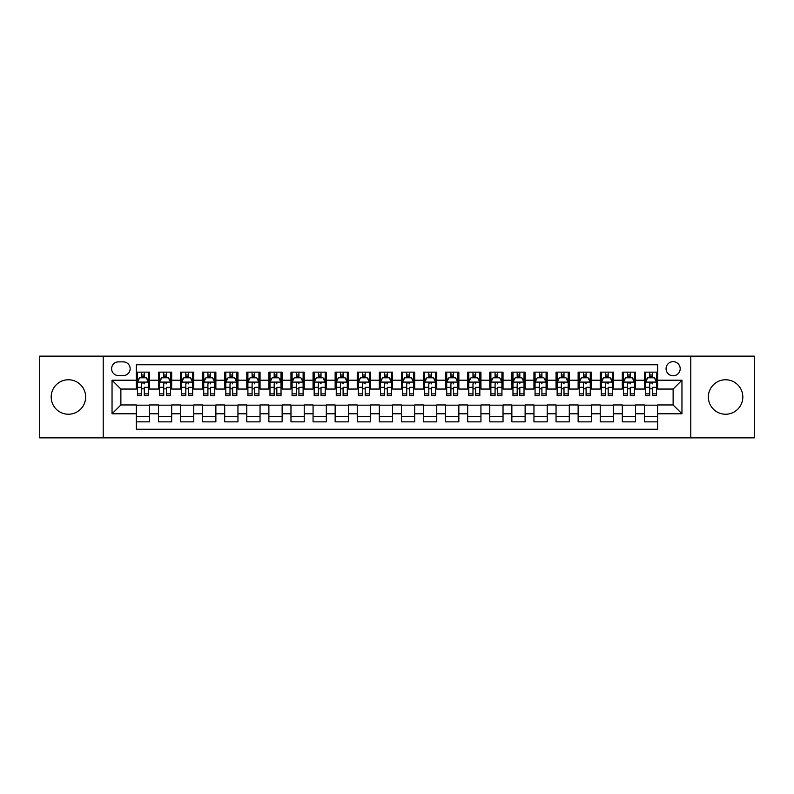 <?xml version="1.0" encoding="UTF-8"?>
<svg xmlns="http://www.w3.org/2000/svg" width="794" height="794" viewBox="0 0 794 794"><rect width="100%" height="100%" fill="white"/><g stroke="black" fill="none" stroke-linecap="round" stroke-linejoin="round"><path stroke-width="1.19" d="M725.587 379.77A17.23 17.23 0 0 0 708.357 397A17.23 17.23 0 0 0 725.587 414.23A17.23 17.23 0 0 0 742.817 397A17.23 17.23 0 0 0 725.587 379.77M68.413 379.77A17.23 17.23 0 0 0 51.183 397A17.23 17.23 0 0 0 68.413 414.23A17.23 17.23 0 0 0 85.643 397A17.23 17.23 0 0 0 68.413 379.77M673.123 361.657A7.067 7.067 0 0 0 666.057 368.724A7.067 7.067 0 0 0 673.123 375.79A7.067 7.067 0 0 0 680.19 368.724A7.067 7.067 0 0 0 673.123 361.657M690.79 437.861L754.3 437.861L754.3 356.139L690.79 356.139L690.79 437.861L103.21 437.861L103.21 356.139L39.7 356.139L39.7 437.861L103.21 437.861M657.66 372.148L644.4 372.148L644.4 380.217L635.567 380.217L635.567 389.05L644.4 389.05L644.4 380.217M635.567 380.217L635.567 372.148L622.317 372.148L622.317 380.217L613.474 380.217L613.474 389.05L622.317 389.05L622.317 380.217M613.474 380.217L613.474 372.148L600.224 372.148L600.224 380.217L591.391 380.217L591.391 389.05L600.224 389.05L600.224 380.217M591.391 380.217L591.391 372.148L578.131 372.148L578.131 380.217L569.298 380.217L569.298 389.05L578.131 389.05L578.131 380.217M569.298 380.217L569.298 372.148L556.048 372.148L556.048 380.217L547.205 380.217L547.205 389.05L556.048 389.05L556.048 380.217M547.205 380.217L547.205 372.148L533.955 372.148L533.955 380.217L525.122 380.217L525.122 389.05L533.955 389.05L533.955 380.217M525.122 380.217L525.122 372.148L511.862 372.148L511.862 380.217L503.029 380.217L503.029 389.05L511.862 389.05L511.862 380.217M503.029 380.217L503.029 372.148L489.779 372.148L489.779 380.217L480.936 380.217L480.936 389.05L489.779 389.05L489.779 380.217M480.936 380.217L480.936 372.148L467.686 372.148L467.686 380.217L458.853 380.217L458.853 389.05L467.686 389.05L467.686 380.217M458.853 380.217L458.853 372.148L445.593 372.148L445.593 380.217L436.76 380.217L436.76 389.05L445.593 389.05L445.593 380.217M436.76 380.217L436.76 372.148L423.51 372.148L423.51 380.217L414.676 380.217L414.676 389.05L423.51 389.05L423.51 380.217M414.676 380.217L414.676 372.148L401.417 372.148L401.417 380.217L392.583 380.217L392.583 389.05L401.417 389.05L401.417 380.217M392.583 380.217L392.583 372.148L379.324 372.148L379.324 380.217L370.49 380.217L370.49 389.05L379.324 389.05L379.324 380.217M370.49 380.217L370.49 372.148L357.24 372.148L357.24 380.217L348.407 380.217L348.407 389.05L357.24 389.05L357.24 380.217M348.407 380.217L348.407 372.148L335.147 372.148L335.147 380.217L326.314 380.217L326.314 389.05L335.147 389.05L335.147 380.217M326.314 380.217L326.314 372.148L313.064 372.148L313.064 380.217L304.221 380.217L304.221 389.05L313.064 389.05L313.064 380.217M304.221 380.217L304.221 372.148L290.971 372.148L290.971 380.217L282.138 380.217L282.138 389.05L290.971 389.05L290.971 380.217M282.138 380.217L282.138 372.148L268.878 372.148L268.878 380.217L260.045 380.217L260.045 389.05L268.878 389.05L268.878 380.217M260.045 380.217L260.045 372.148L246.795 372.148L246.795 380.217L237.952 380.217L237.952 389.05L246.795 389.05L246.795 380.217M237.952 380.217L237.952 372.148L224.702 372.148L224.702 380.217L215.869 380.217L215.869 389.05L224.702 389.05L224.702 380.217M215.869 380.217L215.869 372.148L202.609 372.148L202.609 380.217L193.776 380.217L193.776 389.05L202.609 389.05L202.609 380.217M193.776 380.217L193.776 372.148L180.526 372.148L180.526 380.217L171.683 380.217L171.683 389.05L180.526 389.05L180.526 380.217M171.683 380.217L171.683 372.148L158.433 372.148L158.433 389.05L149.6 389.05L149.6 372.148L136.34 372.148M136.34 421.852L149.6 421.852L149.6 404.95L158.433 404.95L158.433 421.852L171.683 421.852L171.683 404.95L180.526 404.95L180.526 413.783L171.683 413.783M180.526 413.783L180.526 421.852L193.776 421.852L193.776 404.95L202.609 404.95L202.609 413.783L193.776 413.783M202.609 413.783L202.609 421.852L215.869 421.852L215.869 404.95L224.702 404.95L224.702 413.783L215.869 413.783M224.702 413.783L224.702 421.852L237.952 421.852L237.952 404.95L246.795 404.95L246.795 413.783L237.952 413.783M246.795 413.783L246.795 421.852L260.045 421.852L260.045 404.95L268.878 404.95L268.878 413.783L260.045 413.783M268.878 413.783L268.878 421.852L282.138 421.852L282.138 404.95L290.971 404.95L290.971 413.783L282.138 413.783M290.971 413.783L290.971 421.852L304.221 421.852L304.221 404.95L313.064 404.95L313.064 413.783L304.221 413.783M313.064 413.783L313.064 421.852L326.314 421.852L326.314 404.95L335.147 404.95L335.147 413.783L326.314 413.783M335.147 413.783L335.147 421.852L348.407 421.852L348.407 404.95L357.24 404.95L357.24 413.783L348.407 413.783M357.24 413.783L357.24 421.852L370.49 421.852L370.49 404.95L379.324 404.95L379.324 413.783L370.49 413.783M379.324 413.783L379.324 421.852L392.583 421.852L392.583 404.95L401.417 404.95L401.417 413.783L392.583 413.783M401.417 413.783L401.417 421.852L414.676 421.852L414.676 404.95L423.51 404.95L423.51 413.783L414.676 413.783M423.51 413.783L423.51 421.852L436.76 421.852L436.76 404.95L445.593 404.95L445.593 413.783L436.76 413.783M445.593 413.783L445.593 421.852L458.853 421.852L458.853 404.95L467.686 404.95L467.686 413.783L458.853 413.783M467.686 413.783L467.686 421.852L480.936 421.852L480.936 404.95L489.779 404.95L489.779 413.783L480.936 413.783M489.779 413.783L489.779 421.852L503.029 421.852L503.029 404.95L511.862 404.95L511.862 413.783L503.029 413.783M511.862 413.783L511.862 421.852L525.122 421.852L525.122 404.95L533.955 404.95L533.955 413.783L525.122 413.783M533.955 413.783L533.955 421.852L547.205 421.852L547.205 404.95L556.048 404.95L556.048 413.783L547.205 413.783M556.048 413.783L556.048 421.852L569.298 421.852L569.298 404.95L578.131 404.95L578.131 413.783L569.298 413.783M578.131 413.783L578.131 421.852L591.391 421.852L591.391 404.95L600.224 404.95L600.224 413.783L591.391 413.783M600.224 413.783L600.224 421.852L613.474 421.852L613.474 404.95L622.317 404.95L622.317 413.783L613.474 413.783M622.317 413.783L622.317 421.852L635.567 421.852L635.567 404.95L644.4 404.95L644.4 413.783L635.567 413.783M118.445 375.572L123.308 375.572A6.848 6.848 0 0 0 130.156 368.724A6.848 6.848 0 0 0 123.308 361.875L118.445 361.875A6.848 6.848 0 0 0 111.607 368.724A6.848 6.848 0 0 0 118.445 375.572M690.79 356.139L103.21 356.139M657.66 380.217L657.66 364.754L136.34 364.754L136.34 389.05L120.877 389.05L120.877 404.95L136.34 404.95L136.34 429.246L657.66 429.246L657.66 404.95L673.123 404.95L673.123 389.05L657.66 389.05L657.66 380.217L681.957 380.217L681.957 413.783L657.66 413.783M136.34 413.783L112.043 413.783L112.043 380.217L136.34 380.217M644.4 413.783L644.4 421.852L657.66 421.852M136.34 377.676L137.451 377.676M141.64 377.676L144.29 377.676M148.488 377.676L149.6 377.676M136.34 388.832L137.451 388.832M141.64 388.832L144.29 388.832M148.488 388.832L149.6 388.832M136.34 405.168L149.6 405.168M136.34 416.324L149.6 416.324M158.433 388.832L159.534 388.832M163.733 388.832L166.383 388.832M170.581 388.832L171.683 388.832M158.433 377.676L159.534 377.676M163.733 377.676L166.383 377.676M170.581 377.676L171.683 377.676M158.433 405.168L171.683 405.168M158.433 416.324L171.683 416.324M180.526 405.168L193.776 405.168M180.526 416.324L193.776 416.324M180.526 377.676L181.627 377.676M185.826 377.676L188.476 377.676M192.674 377.676L193.776 377.676M180.526 388.832L181.627 388.832M185.826 388.832L188.476 388.832M192.674 388.832L193.776 388.832M202.609 405.168L215.869 405.168M202.609 416.324L215.869 416.324M202.609 377.676L203.721 377.676M207.909 377.676L210.559 377.676M214.757 377.676L215.869 377.676M202.609 388.832L203.721 388.832M207.909 388.832L210.559 388.832M214.757 388.832L215.869 388.832M224.702 405.168L237.952 405.168M224.702 416.324L237.952 416.324M224.702 377.676L225.804 377.676M230.002 377.676L232.652 377.676M236.85 377.676L237.952 377.676M224.702 388.832L225.804 388.832M230.002 388.832L232.652 388.832M236.85 388.832L237.952 388.832M246.795 405.168L260.045 405.168M246.795 416.324L260.045 416.324M246.795 377.676L247.897 377.676M252.095 377.676L254.745 377.676M258.943 377.676L260.045 377.676M246.795 388.832L247.897 388.832M252.095 388.832L254.745 388.832M258.943 388.832L260.045 388.832M268.878 405.168L282.138 405.168M268.878 416.324L282.138 416.324M268.878 377.676L269.98 377.676M274.178 377.676L276.828 377.676M281.026 377.676L282.138 377.676M268.878 388.832L269.98 388.832M274.178 388.832L276.828 388.832M281.026 388.832L282.138 388.832M290.971 405.168L304.221 405.168M290.971 416.324L304.221 416.324M290.971 377.676L292.073 377.676M296.271 377.676L298.921 377.676M303.119 377.676L304.221 377.676M290.971 388.832L292.073 388.832M296.271 388.832L298.921 388.832M303.119 388.832L304.221 388.832M313.064 405.168L326.314 405.168M313.064 416.324L326.314 416.324M313.064 377.676L314.166 377.676M318.364 377.676L321.014 377.676M325.212 377.676L326.314 377.676M313.064 388.832L314.166 388.832M318.364 388.832L321.014 388.832M325.212 388.832L326.314 388.832M335.147 405.168L348.407 405.168M335.147 416.324L348.407 416.324M335.147 377.676L336.249 377.676M340.447 377.676L343.097 377.676M347.296 377.676L348.407 377.676M335.147 388.832L336.249 388.832M340.447 388.832L343.097 388.832M347.296 388.832L348.407 388.832M357.24 405.168L370.49 405.168M357.24 416.324L370.49 416.324M357.24 377.676L358.342 377.676M362.54 377.676L365.19 377.676M369.389 377.676L370.49 377.676M357.24 388.832L358.342 388.832M362.54 388.832L365.19 388.832M369.389 388.832L370.49 388.832M379.324 405.168L392.583 405.168M379.324 416.324L392.583 416.324M379.324 377.676L380.435 377.676M384.633 377.676L387.283 377.676M391.482 377.676L392.583 377.676M379.324 388.832L380.435 388.832M384.633 388.832L387.283 388.832M391.482 388.832L392.583 388.832M401.417 405.168L414.676 405.168M401.417 416.324L414.676 416.324M401.417 377.676L402.518 377.676M406.717 377.676L409.367 377.676M413.565 377.676L414.676 377.676M401.417 388.832L402.518 388.832M406.717 388.832L409.367 388.832M413.565 388.832L414.676 388.832M423.51 405.168L436.76 405.168M423.51 416.324L436.76 416.324M423.51 377.676L424.611 377.676M428.81 377.676L431.46 377.676M435.658 377.676L436.76 377.676M423.51 388.832L424.611 388.832M428.81 388.832L431.46 388.832M435.658 388.832L436.76 388.832M445.593 405.168L458.853 405.168M445.593 416.324L458.853 416.324M445.593 377.676L446.704 377.676M450.903 377.676L453.553 377.676M457.751 377.676L458.853 377.676M445.593 388.832L446.704 388.832M450.903 388.832L453.553 388.832M457.751 388.832L458.853 388.832M467.686 405.168L480.936 405.168M467.686 416.324L480.936 416.324M467.686 377.676L468.788 377.676M472.986 377.676L475.636 377.676M479.834 377.676L480.936 377.676M467.686 388.832L468.788 388.832M472.986 388.832L475.636 388.832M479.834 388.832L480.936 388.832M489.779 405.168L503.029 405.168M489.779 416.324L503.029 416.324M489.779 377.676L490.881 377.676M495.079 377.676L497.729 377.676M501.927 377.676L503.029 377.676M489.779 388.832L490.881 388.832M495.079 388.832L497.729 388.832M501.927 388.832L503.029 388.832M511.862 405.168L525.122 405.168M511.862 416.324L525.122 416.324M511.862 377.676L512.974 377.676M517.172 377.676L519.822 377.676M524.02 377.676L525.122 377.676M511.862 388.832L512.974 388.832M517.172 388.832L519.822 388.832M524.02 388.832L525.122 388.832M533.955 405.168L547.205 405.168M533.955 416.324L547.205 416.324M533.955 377.676L535.057 377.676M539.255 377.676L541.905 377.676M546.103 377.676L547.205 377.676M533.955 388.832L535.057 388.832M539.255 388.832L541.905 388.832M546.103 388.832L547.205 388.832M556.048 405.168L569.298 405.168M556.048 416.324L569.298 416.324M556.048 377.676L557.15 377.676M561.348 377.676L563.998 377.676M568.196 377.676L569.298 377.676M556.048 388.832L557.15 388.832M561.348 388.832L563.998 388.832M568.196 388.832L569.298 388.832M578.131 405.168L591.391 405.168M578.131 416.324L591.391 416.324M578.131 377.676L579.243 377.676M583.441 377.676L586.091 377.676M590.279 377.676L591.391 377.676M578.131 388.832L579.243 388.832M583.441 388.832L586.091 388.832M590.279 388.832L591.391 388.832M600.224 405.168L613.474 405.168M600.224 416.324L613.474 416.324M600.224 377.676L601.326 377.676M605.524 377.676L608.174 377.676M612.373 377.676L613.474 377.676M600.224 388.832L601.326 388.832M605.524 388.832L608.174 388.832M612.373 388.832L613.474 388.832M622.317 405.168L635.567 405.168M622.317 416.324L635.567 416.324M622.317 377.676L623.419 377.676M627.617 377.676L630.267 377.676M634.466 377.676L635.567 377.676M622.317 388.832L623.419 388.832M627.617 388.832L630.267 388.832M634.466 388.832L635.567 388.832M644.4 405.168L657.66 405.168M644.4 416.324L657.66 416.324M644.4 377.676L645.512 377.676M649.71 377.676L652.36 377.676M656.549 377.676L657.66 377.676M644.4 388.832L645.512 388.832M649.71 388.832L652.36 388.832M656.549 388.832L657.66 388.832M120.877 389.05L112.043 380.217M120.877 404.95L112.043 413.783M681.957 380.217L673.123 389.05M681.957 413.783L673.123 404.95M144.29 372.148L144.29 377.785L144.29 375.016L141.64 375.016M148.488 393.874L144.29 393.874L144.29 395.67L148.488 395.67L148.488 382.202L146.285 377.785L139.655 377.785L137.451 382.202L137.451 387.323L137.451 372.148M137.451 391.313L137.451 392.802M137.451 379.046L137.451 375.016M137.451 393.874L137.451 395.67L141.64 395.67L141.64 393.874L137.451 393.874L137.451 387.323L141.64 387.323L141.64 391.313M148.488 379.046L148.488 375.016M144.29 393.874L144.29 387.323L148.488 387.323L148.488 372.148M141.64 377.785L141.64 372.148M144.29 391.313L144.29 392.802M141.64 393.874L141.64 383.859C142.533 382.152 143.416 382.152 144.29 383.859L144.29 382.093M166.383 372.148L166.383 377.785L166.383 375.016L163.733 375.016M170.581 393.874L166.383 393.874L166.383 395.67L170.581 395.67L170.581 382.202L168.368 377.785L161.748 377.785L159.534 382.202L159.534 387.323L159.534 372.148M159.534 391.313L159.534 392.802M159.534 379.046L159.534 375.016M159.534 393.874L159.534 395.67L163.733 395.67L163.733 393.874L159.534 393.874L159.534 387.323L163.733 387.323L163.733 391.313M170.581 379.046L170.581 375.016M166.383 393.874L166.383 387.323L170.581 387.323L170.581 372.148M163.733 377.785L163.733 372.148M166.383 391.313L166.383 392.802M163.733 393.874L163.733 383.859C164.616 382.152 165.499 382.152 166.383 383.859L166.383 382.093M188.476 372.148L188.476 377.785L188.476 375.016L185.826 375.016M192.674 393.874L188.476 393.874L188.476 395.67L192.674 395.67L192.674 382.202L190.461 377.785L183.831 377.785L181.627 382.202L181.627 387.323L181.627 372.148M181.627 391.313L181.627 392.802M181.627 379.046L181.627 375.016M181.627 393.874L181.627 395.67L185.826 395.67L185.826 393.874L181.627 393.874L181.627 387.323L185.826 387.323L185.826 391.313M192.674 379.046L192.674 375.016M188.476 393.874L188.476 387.323L192.674 387.323L192.674 372.148M185.826 377.785L185.826 372.148M188.476 391.313L188.476 392.802M185.826 393.874L185.826 383.859C186.709 382.152 187.592 382.152 188.476 383.859L188.476 382.093M210.559 372.148L210.559 377.785L210.559 375.016L207.909 375.016M214.757 393.874L210.559 393.874L210.559 395.67L214.757 395.67L214.757 382.202L212.554 377.785L205.924 377.785L203.721 382.202L203.721 387.323L203.721 372.148M203.721 391.313L203.721 392.802M203.721 379.046L203.721 375.016M203.721 393.874L203.721 395.67L207.909 395.67L207.909 393.874L203.721 393.874L203.721 387.323L207.909 387.323L207.909 391.313M214.757 379.046L214.757 375.016M210.559 393.874L210.559 387.323L214.757 387.323L214.757 372.148M207.909 377.785L207.909 372.148M210.559 391.313L210.559 392.802M207.909 393.874L207.909 383.859C208.802 382.152 209.685 382.152 210.559 383.859L210.559 382.093M232.652 372.148L232.652 377.785L232.652 375.016L230.002 375.016M236.85 393.874L232.652 393.874L232.652 395.67L236.85 395.67L236.85 382.202L234.637 377.785L228.017 377.785L225.804 382.202L225.804 387.323L225.804 372.148M225.804 391.313L225.804 392.802M225.804 379.046L225.804 375.016M225.804 393.874L225.804 395.67L230.002 395.67L230.002 393.874L225.804 393.874L225.804 387.323L230.002 387.323L230.002 391.313M236.85 379.046L236.85 375.016M232.652 393.874L232.652 387.323L236.85 387.323L236.85 372.148M230.002 377.785L230.002 372.148M232.652 391.313L232.652 392.802M230.002 393.874L230.002 383.859C230.885 382.152 231.769 382.152 232.652 383.859L232.652 382.093M254.745 372.148L254.745 377.785L254.745 375.016L252.095 375.016M258.943 393.874L254.745 393.874L254.745 395.67L258.943 395.67L258.943 382.202L256.73 377.785L250.1 377.785L247.897 382.202L247.897 387.323L247.897 372.148M247.897 391.313L247.897 392.802M247.897 379.046L247.897 375.016M247.897 393.874L247.897 395.67L252.095 395.67L252.095 393.874L247.897 393.874L247.897 387.323L252.095 387.323L252.095 391.313M258.943 379.046L258.943 375.016M254.745 393.874L254.745 387.323L258.943 387.323L258.943 372.148M252.095 377.785L252.095 372.148M254.745 391.313L254.745 392.802M252.095 393.874L252.095 383.859C252.978 382.152 253.862 382.152 254.745 383.859L254.745 382.093M276.828 372.148L276.828 377.785L276.828 375.016L274.178 375.016M281.026 393.874L276.828 393.874L276.828 395.67L281.026 395.67L281.026 382.202L278.823 377.785L272.193 377.785L269.98 382.202L269.98 387.323L269.98 372.148M269.98 391.313L269.98 392.802M269.98 379.046L269.98 375.016M269.98 393.874L269.98 395.67L274.178 395.67L274.178 393.874L269.98 393.874L269.98 387.323L274.178 387.323L274.178 391.313M281.026 379.046L281.026 375.016M276.828 393.874L276.828 387.323L281.026 387.323L281.026 372.148M274.178 377.785L274.178 372.148M276.828 391.313L276.828 392.802M274.178 393.874L274.178 383.859C275.061 382.152 275.955 382.152 276.828 383.859L276.828 382.093M298.921 372.148L298.921 377.785L298.921 375.016L296.271 375.016M303.119 393.874L298.921 393.874L298.921 395.67L303.119 395.67L303.119 382.202L300.906 377.785L294.286 377.785L292.073 382.202L292.073 387.323L292.073 372.148M292.073 391.313L292.073 392.802M292.073 379.046L292.073 375.016M292.073 393.874L292.073 395.67L296.271 395.67L296.271 393.874L292.073 393.874L292.073 387.323L296.271 387.323L296.271 391.313M303.119 379.046L303.119 375.016M298.921 393.874L298.921 387.323L303.119 387.323L303.119 372.148M296.271 377.785L296.271 372.148M298.921 391.313L298.921 392.802M296.271 393.874L296.271 383.859C297.154 382.152 298.038 382.152 298.921 383.859L298.921 382.093M321.014 372.148L321.014 377.785L321.014 375.016L318.364 375.016M325.212 393.874L321.014 393.874L321.014 395.67L325.212 395.67L325.212 382.202L322.999 377.785L316.369 377.785L314.166 382.202L314.166 387.323L314.166 372.148M314.166 391.313L314.166 392.802M314.166 379.046L314.166 375.016M314.166 393.874L314.166 395.67L318.364 395.67L318.364 393.874L314.166 393.874L314.166 387.323L318.364 387.323L318.364 391.313M325.212 379.046L325.212 375.016M321.014 393.874L321.014 387.323L325.212 387.323L325.212 372.148M318.364 377.785L318.364 372.148M321.014 391.313L321.014 392.802M318.364 393.874L318.364 383.859C319.248 382.152 320.131 382.152 321.014 383.859L321.014 382.093M343.097 372.148L343.097 377.785L343.097 375.016L340.447 375.016M347.296 393.874L343.097 393.874L343.097 395.67L347.296 395.67L347.296 382.202L345.092 377.785L338.462 377.785L336.249 382.202L336.249 387.323L336.249 372.148M336.249 391.313L336.249 392.802M336.249 379.046L336.249 375.016M336.249 393.874L336.249 395.67L340.447 395.67L340.447 393.874L336.249 393.874L336.249 387.323L340.447 387.323L340.447 391.313M347.296 379.046L347.296 375.016M343.097 393.874L343.097 387.323L347.296 387.323L347.296 372.148M340.447 377.785L340.447 372.148M343.097 391.313L343.097 392.802M340.447 393.874L340.447 383.859C341.331 382.152 342.214 382.152 343.097 383.859L343.097 382.093M365.19 372.148L365.19 377.785L365.19 375.016L362.54 375.016M369.389 393.874L365.19 393.874L365.19 395.67L369.389 395.67L369.389 382.202L367.175 377.785L360.555 377.785L358.342 382.202L358.342 387.323L358.342 372.148M358.342 391.313L358.342 392.802M358.342 379.046L358.342 375.016M358.342 393.874L358.342 395.67L362.54 395.67L362.54 393.874L358.342 393.874L358.342 387.323L362.54 387.323L362.54 391.313M369.389 379.046L369.389 375.016M365.19 393.874L365.19 387.323L369.389 387.323L369.389 372.148M362.54 377.785L362.54 372.148M365.19 391.313L365.19 392.802M362.54 393.874L362.54 383.859C363.424 382.152 364.307 382.152 365.19 383.859L365.19 382.093M387.283 372.148L387.283 377.785L387.283 375.016L384.633 375.016M391.482 393.874L387.283 393.874L387.283 395.67L391.482 395.67L391.482 382.202L389.268 377.785L382.639 377.785L380.435 382.202L380.435 387.323L380.435 372.148M380.435 391.313L380.435 392.802M380.435 379.046L380.435 375.016M380.435 393.874L380.435 395.67L384.633 395.67L384.633 393.874L380.435 393.874L380.435 387.323L384.633 387.323L384.633 391.313M391.482 379.046L391.482 375.016M387.283 393.874L387.283 387.323L391.482 387.323L391.482 372.148M384.633 377.785L384.633 372.148M387.283 391.313L387.283 392.802M384.633 393.874L384.633 383.859C385.517 382.152 386.4 382.152 387.283 383.859L387.283 382.093M409.367 372.148L409.367 377.785L409.367 375.016L406.717 375.016M413.565 393.874L409.367 393.874L409.367 395.67L413.565 395.67L413.565 382.202L411.361 377.785L404.732 377.785L402.518 382.202L402.518 387.323L402.518 372.148M402.518 391.313L402.518 392.802M402.518 379.046L402.518 375.016M402.518 393.874L402.518 395.67L406.717 395.67L406.717 393.874L402.518 393.874L402.518 387.323L406.717 387.323L406.717 391.313M413.565 379.046L413.565 375.016M409.367 393.874L409.367 387.323L413.565 387.323L413.565 372.148M406.717 377.785L406.717 372.148M409.367 391.313L409.367 392.802M406.717 393.874L406.717 383.859C407.6 382.152 408.483 382.152 409.367 383.859L409.367 382.093M431.46 372.148L431.46 377.785L431.46 375.016L428.81 375.016M435.658 393.874L431.46 393.874L431.46 395.67L435.658 395.67L435.658 382.202L433.445 377.785L426.825 377.785L424.611 382.202L424.611 387.323L424.611 372.148M424.611 391.313L424.611 392.802M424.611 379.046L424.611 375.016M424.611 393.874L424.611 395.67L428.81 395.67L428.81 393.874L424.611 393.874L424.611 387.323L428.81 387.323L428.81 391.313M435.658 379.046L435.658 375.016M431.46 393.874L431.46 387.323L435.658 387.323L435.658 372.148M428.81 377.785L428.81 372.148M431.46 391.313L431.46 392.802M428.81 393.874L428.81 383.859C429.693 382.152 430.576 382.152 431.46 383.859L431.46 382.093M453.553 372.148L453.553 377.785L453.553 375.016L450.903 375.016M457.751 393.874L453.553 393.874L453.553 395.67L457.751 395.67L457.751 382.202L455.538 377.785L448.908 377.785L446.704 382.202L446.704 387.323L446.704 372.148M446.704 391.313L446.704 392.802M446.704 379.046L446.704 375.016M446.704 393.874L446.704 395.67L450.903 395.67L450.903 393.874L446.704 393.874L446.704 387.323L450.903 387.323L450.903 391.313M457.751 379.046L457.751 375.016M453.553 393.874L453.553 387.323L457.751 387.323L457.751 372.148M450.903 377.785L450.903 372.148M453.553 391.313L453.553 392.802M450.903 393.874L450.903 383.859C451.786 382.152 452.669 382.152 453.553 383.859L453.553 382.093M475.636 372.148L475.636 377.785L475.636 375.016L472.986 375.016M479.834 393.874L475.636 393.874L475.636 395.67L479.834 395.67L479.834 382.202L477.631 377.785L471.001 377.785L468.788 382.202L468.788 387.323L468.788 372.148M468.788 391.313L468.788 392.802M468.788 379.046L468.788 375.016M468.788 393.874L468.788 395.67L472.986 395.67L472.986 393.874L468.788 393.874L468.788 387.323L472.986 387.323L472.986 391.313M479.834 379.046L479.834 375.016M475.636 393.874L475.636 387.323L479.834 387.323L479.834 372.148M472.986 377.785L472.986 372.148M475.636 391.313L475.636 392.802M472.986 393.874L472.986 383.859C473.869 382.152 474.752 382.152 475.636 383.859L475.636 382.093M497.729 372.148L497.729 377.785L497.729 375.016L495.079 375.016M501.927 393.874L497.729 393.874L497.729 395.67L501.927 395.67L501.927 382.202L499.714 377.785L493.094 377.785L490.881 382.202L490.881 387.323L490.881 372.148M490.881 391.313L490.881 392.802M490.881 379.046L490.881 375.016M490.881 393.874L490.881 395.67L495.079 395.67L495.079 393.874L490.881 393.874L490.881 387.323L495.079 387.323L495.079 391.313M501.927 379.046L501.927 375.016M497.729 393.874L497.729 387.323L501.927 387.323L501.927 372.148M495.079 377.785L495.079 372.148M497.729 391.313L497.729 392.802M495.079 393.874L495.079 383.859C495.962 382.152 496.846 382.152 497.729 383.859L497.729 382.093M519.822 372.148L519.822 377.785L519.822 375.016L517.172 375.016M524.02 393.874L519.822 393.874L519.822 395.67L524.02 395.67L524.02 382.202L521.807 377.785L515.177 377.785L512.974 382.202L512.974 387.323L512.974 372.148M512.974 391.313L512.974 392.802M512.974 379.046L512.974 375.016M512.974 393.874L512.974 395.67L517.172 395.67L517.172 393.874L512.974 393.874L512.974 387.323L517.172 387.323L517.172 391.313M524.02 379.046L524.02 375.016M519.822 393.874L519.822 387.323L524.02 387.323L524.02 372.148M517.172 377.785L517.172 372.148M519.822 391.313L519.822 392.802M517.172 393.874L517.172 383.859C518.055 382.152 518.939 382.152 519.822 383.859L519.822 382.093M541.905 372.148L541.905 377.785L541.905 375.016L539.255 375.016M546.103 393.874L541.905 393.874L541.905 395.67L546.103 395.67L546.103 382.202L543.9 377.785L537.27 377.785L535.057 382.202L535.057 387.323L535.057 372.148M535.057 391.313L535.057 392.802M535.057 379.046L535.057 375.016M535.057 393.874L535.057 395.67L539.255 395.67L539.255 393.874L535.057 393.874L535.057 387.323L539.255 387.323L539.255 391.313M546.103 379.046L546.103 375.016M541.905 393.874L541.905 387.323L546.103 387.323L546.103 372.148M539.255 377.785L539.255 372.148M541.905 391.313L541.905 392.802M539.255 393.874L539.255 383.859C540.138 382.152 541.022 382.152 541.905 383.859L541.905 382.093M563.998 372.148L563.998 377.785L563.998 375.016L561.348 375.016M568.196 393.874L563.998 393.874L563.998 395.67L568.196 395.67L568.196 382.202L565.983 377.785L559.363 377.785L557.15 382.202L557.15 387.323L557.15 372.148M557.15 391.313L557.15 392.802M557.15 379.046L557.15 375.016M557.15 393.874L557.15 395.67L561.348 395.67L561.348 393.874L557.15 393.874L557.15 387.323L561.348 387.323L561.348 391.313M568.196 379.046L568.196 375.016M563.998 393.874L563.998 387.323L568.196 387.323L568.196 372.148M561.348 377.785L561.348 372.148M563.998 391.313L563.998 392.802M561.348 393.874L561.348 383.859C562.231 382.152 563.115 382.152 563.998 383.859L563.998 382.093M586.091 372.148L586.091 377.785L586.091 375.016L583.441 375.016M590.279 393.874L586.091 393.874L586.091 395.67L590.279 395.67L590.279 382.202L588.076 377.785L581.446 377.785L579.243 382.202L579.243 387.323L579.243 372.148M579.243 391.313L579.243 392.802M579.243 379.046L579.243 375.016M579.243 393.874L579.243 395.67L583.441 395.67L583.441 393.874L579.243 393.874L579.243 387.323L583.441 387.323L583.441 391.313M590.279 379.046L590.279 375.016M586.091 393.874L586.091 387.323L590.279 387.323L590.279 372.148M583.441 377.785L583.441 372.148M586.091 391.313L586.091 392.802M583.441 393.874L583.441 383.859C584.324 382.152 585.208 382.152 586.091 383.859L586.091 382.093M608.174 372.148L608.174 377.785L608.174 375.016L605.524 375.016M612.373 393.874L608.174 393.874L608.174 395.67L612.373 395.67L612.373 382.202L610.169 377.785L603.539 377.785L601.326 382.202L601.326 387.323L601.326 372.148M601.326 391.313L601.326 392.802M601.326 379.046L601.326 375.016M601.326 393.874L601.326 395.67L605.524 395.67L605.524 393.874L601.326 393.874L601.326 387.323L605.524 387.323L605.524 391.313M612.373 379.046L612.373 375.016M608.174 393.874L608.174 387.323L612.373 387.323L612.373 372.148M605.524 377.785L605.524 372.148M608.174 391.313L608.174 392.802M605.524 393.874L605.524 383.859C606.408 382.152 607.291 382.152 608.174 383.859L608.174 382.093M630.267 372.148L630.267 377.785L630.267 375.016L627.617 375.016M634.466 393.874L630.267 393.874L630.267 395.67L634.466 395.67L634.466 382.202L632.252 377.785L625.632 377.785L623.419 382.202L623.419 387.323L623.419 372.148M623.419 391.313L623.419 392.802M623.419 379.046L623.419 375.016M623.419 393.874L623.419 395.67L627.617 395.67L627.617 393.874L623.419 393.874L623.419 387.323L627.617 387.323L627.617 391.313M634.466 379.046L634.466 375.016M630.267 393.874L630.267 387.323L634.466 387.323L634.466 372.148M627.617 377.785L627.617 372.148M630.267 391.313L630.267 392.802M627.617 393.874L627.617 383.859C628.501 382.152 629.384 382.152 630.267 383.859L630.267 382.093M652.36 372.148L652.36 377.785L652.36 375.016L649.71 375.016M656.549 393.874L652.36 393.874L652.36 395.67L656.549 395.67L656.549 382.202L654.345 377.785L647.715 377.785L645.512 382.202L645.512 387.323L645.512 372.148M645.512 391.313L645.512 392.802M645.512 379.046L645.512 375.016M645.512 393.874L645.512 395.67L649.71 395.67L649.71 393.874L645.512 393.874L645.512 387.323L649.71 387.323L649.71 391.313M656.549 379.046L656.549 375.016M652.36 393.874L652.36 387.323L656.549 387.323L656.549 372.148M649.71 377.785L649.71 372.148M652.36 391.313L652.36 392.802M649.71 393.874L649.71 383.859C650.594 382.152 651.477 382.152 652.36 383.859L652.36 382.093M158.433 413.783L149.6 413.783M158.433 380.217L149.6 380.217M148.438 382.093L137.501 382.093M137.451 378.996L139.049 378.996M146.89 378.996L148.488 378.996M144.29 376.425L141.64 376.425M170.521 382.093L159.594 382.093M159.534 378.996L161.142 378.996M168.983 378.996L170.581 378.996M166.383 376.425L163.733 376.425M192.614 382.093L181.677 382.093M181.627 378.996L183.225 378.996M191.066 378.996L192.674 378.996M188.476 376.425L185.826 376.425M214.708 382.093L203.77 382.093M203.721 378.996L205.318 378.996M213.159 378.996L214.757 378.996M210.559 376.425L207.909 376.425M236.791 382.093L225.863 382.093M225.804 378.996L227.402 378.996M235.252 378.996L236.85 378.996M232.652 376.425L230.002 376.425M258.884 382.093L247.946 382.093M247.897 378.996L249.495 378.996M257.335 378.996L258.943 378.996M254.745 376.425L252.095 376.425M280.977 382.093L270.039 382.093M269.98 378.996L271.588 378.996M279.428 378.996L281.026 378.996M276.828 376.425L274.178 376.425M303.06 382.093L292.132 382.093M292.073 378.996L293.671 378.996M301.522 378.996L303.119 378.996M298.921 376.425L296.271 376.425M325.153 382.093L314.216 382.093M314.166 378.996L315.764 378.996M323.605 378.996L325.212 378.996M321.014 376.425L318.364 376.425M347.246 382.093L336.309 382.093M336.249 378.996L337.857 378.996M345.698 378.996L347.296 378.996M343.097 376.425L340.447 376.425M369.329 382.093L358.402 382.093M358.342 378.996L359.94 378.996M367.791 378.996L369.389 378.996M365.19 376.425L362.54 376.425M391.422 382.093L380.485 382.093M380.435 378.996L382.033 378.996M389.874 378.996L391.482 378.996M387.283 376.425L384.633 376.425M413.515 382.093L402.578 382.093M402.518 378.996L404.126 378.996M411.967 378.996L413.565 378.996M409.367 376.425L406.717 376.425M435.598 382.093L424.671 382.093M424.611 378.996L426.209 378.996M434.06 378.996L435.658 378.996M431.46 376.425L428.81 376.425M457.691 382.093L446.754 382.093M446.704 378.996L448.302 378.996M456.143 378.996L457.751 378.996M453.553 376.425L450.903 376.425M479.784 382.093L468.847 382.093M468.788 378.996L470.395 378.996M478.236 378.996L479.834 378.996M475.636 376.425L472.986 376.425M501.868 382.093L490.94 382.093M490.881 378.996L492.478 378.996M500.329 378.996L501.927 378.996M497.729 376.425L495.079 376.425M523.961 382.093L513.023 382.093M512.974 378.996L514.572 378.996M522.412 378.996L524.02 378.996M519.822 376.425L517.172 376.425M546.054 382.093L535.116 382.093M535.057 378.996L536.665 378.996M544.505 378.996L546.103 378.996M541.905 376.425L539.255 376.425M568.137 382.093L557.209 382.093M557.15 378.996L558.748 378.996M566.598 378.996L568.196 378.996M563.998 376.425L561.348 376.425M590.23 382.093L579.292 382.093M579.243 378.996L580.841 378.996M588.682 378.996L590.279 378.996M586.091 376.425L583.441 376.425M612.323 382.093L601.386 382.093M601.326 378.996L602.934 378.996M610.775 378.996L612.373 378.996M608.174 376.425L605.524 376.425M634.406 382.093L623.479 382.093M623.419 378.996L625.017 378.996M632.858 378.996L634.466 378.996M630.267 376.425L627.617 376.425M656.499 382.093L645.562 382.093M645.512 378.996L647.11 378.996M654.951 378.996L656.549 378.996M652.36 376.425L649.71 376.425"/></g></svg>
